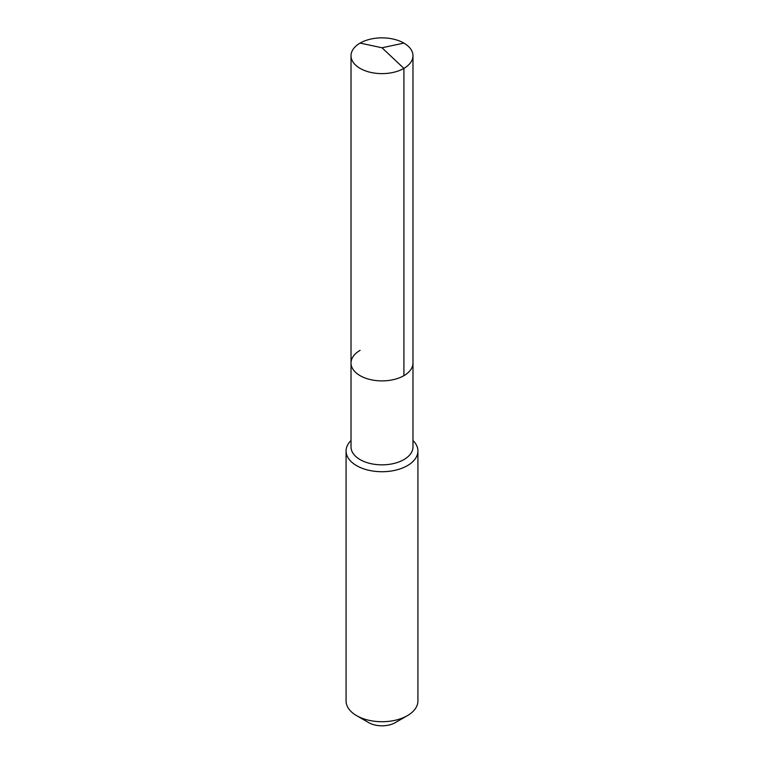 <?xml version="1.0" encoding="UTF-8"?>
<svg xmlns="http://www.w3.org/2000/svg" width="764" height="764" viewBox="0 0 764 764"><rect width="100%" height="100%" fill="white"/><g stroke="black" fill="none" stroke-linecap="round" stroke-linejoin="round"><path stroke-width="1.15" d="M351.02 363.015L351.02 55.743A30.98 17.887 180 0 0 370.148 72.265A30.98 17.887 180 0 0 403.908 68.388L382 47.769L403.908 68.388A30.98 17.887 0 0 0 412.98 55.743L412.98 446.959A30.98 17.887 0 0 1 403.908 459.603A30.98 17.887 180 0 1 370.148 463.481A30.98 17.887 180 0 1 351.02 446.959L351.02 363.015A30.98 17.887 180 0 0 370.148 379.536A30.98 17.887 180 0 0 403.908 375.659A30.98 17.887 0 0 0 412.98 363.015A30.98 17.887 0 0 1 403.908 375.659L403.908 68.388L403.908 375.659A30.98 17.887 180 0 1 370.148 379.536A30.98 17.887 180 0 1 351.02 363.015A30.98 17.887 180 0 1 360.092 350.361M417.918 450.989L417.918 700.98A35.918 20.733 0 0 1 407.393 715.648L395.332 722.61L407.393 715.648A35.918 20.733 180 0 1 356.607 715.648A35.918 20.733 180 0 1 346.082 700.98L346.082 450.989A35.918 20.733 180 0 0 368.258 470.147A35.918 20.733 180 0 0 407.393 465.648A35.918 20.733 0 0 0 417.918 450.989A35.918 20.733 0 0 0 412.98 440.494M346.082 450.989A35.918 20.733 180 0 1 351.02 440.494M395.332 722.61A18.852 10.887 180 0 1 368.668 722.61L356.607 715.648M412.98 55.743A30.98 17.887 0 0 0 393.852 39.222A30.98 17.887 0 0 0 360.092 43.099A30.98 17.887 180 0 0 351.02 55.743M403.908 43.099L382 47.769L360.092 43.099"/></g></svg>
